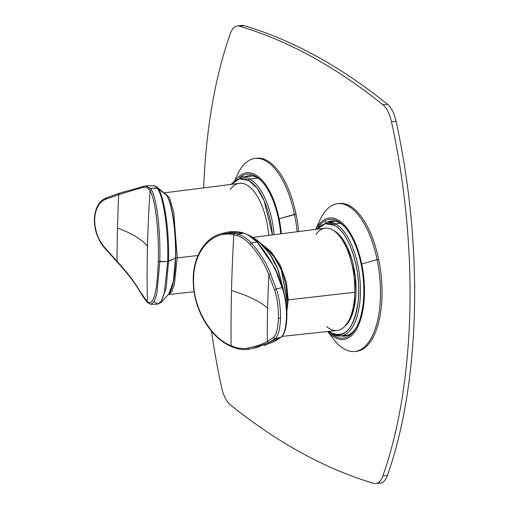 <?xml version="1.0" encoding="UTF-8"?>
<svg xmlns="http://www.w3.org/2000/svg" width="509" height="509" viewBox="0 0 509 509"><rect width="100%" height="100%" fill="white"/><g stroke="black" fill="none" stroke-linecap="round" stroke-linejoin="round"><path stroke-width="0.76" d="M348.341 322.375L347.991 321.981L348.341 322.375M337.69 233.981L337.938 233.51L337.69 233.981M340.82 335.902L332.224 334.025A1.285 1.101 -61.3 0 1 331.696 333.026A1.285 1.101 118.7 0 0 332.816 334.133A57.294 25.603 -96.7 0 0 340.82 335.902A57.294 25.603 -96.7 0 0 360.321 284.957A57.294 25.603 -96.7 0 0 335.685 223.954A57.294 25.603 -96.7 0 0 335.507 223.858L340.292 223.298L335.507 223.858L327.503 222.089A57.294 25.603 83.3 0 1 335.507 223.858A57.294 25.603 83.3 0 1 335.685 223.954A1.285 1.094 119.3 0 0 334.508 225.328A56.003 25.03 -96.7 0 0 334.337 225.232A1.285 1.101 -61.3 0 1 335.507 223.858A1.285 1.101 118.7 0 0 334.337 225.232A56.003 25.03 -96.7 0 0 317.19 229.209L325.27 223.718L334.508 225.328A1.285 1.094 -60.7 0 1 335.685 223.954A57.294 25.603 83.3 0 1 360.321 284.957A57.294 25.603 83.3 0 1 340.82 335.902L348.531 334.998M331.696 333.026A56.003 25.03 -96.7 0 0 358.68 293.369A56.003 25.03 -96.7 0 0 334.508 225.328C349.638 232.817 361.714 271.532 358.183 301.22C354.372 327.815 345.547 338.415 331.696 333.026L331.524 332.931A56.003 25.03 -96.7 0 0 331.696 333.026M332.135 333.968A1.285 1.094 -60.7 0 1 331.524 332.931A1.285 1.094 119.3 0 0 332.04 333.917L332.224 334.025M329.145 331.353A56.003 25.03 -96.7 0 0 331.524 332.931L329.145 331.353M334.197 230.806L333.541 230.469L334.197 230.806A50.213 22.441 83.3 0 1 355.384 277.233A50.213 22.441 83.3 0 1 344.758 326.358L350.389 318.869L354.264 307.366L355.384 277.233L347.685 247.851L341.361 237.207L334.197 230.806M414.631 289.907L414.555 281.439A68.238 30.495 83.3 0 1 414.631 289.907M239.446 26.188A1319.652 589.785 83.3 0 1 311.432 56.524A1319.652 589.785 83.3 0 1 382.978 104.803A25.749 11.51 83.3 0 1 391.491 121.81A366.925 163.987 83.3 0 1 409.834 311.317A366.925 163.987 83.3 0 1 382.838 475.991A25.749 11.51 83.3 0 1 373.727 483.346A1319.652 589.785 83.3 0 1 301.742 453.016A1319.652 589.785 83.3 0 1 230.195 404.731A25.749 11.51 83.3 0 1 221.682 387.731A366.925 163.987 83.3 0 1 211.458 331.174A366.925 163.987 -96.7 0 0 221.682 387.731A25.749 11.51 -96.7 0 0 230.195 404.731A1319.652 589.785 -96.7 0 0 301.742 453.016A1319.652 589.785 -96.7 0 0 373.727 483.346A25.749 11.51 -96.7 0 0 375.922 483.55A25.749 11.51 -96.7 0 0 382.838 475.991A366.925 163.987 -96.7 0 0 409.834 311.317A366.925 163.987 -96.7 0 0 391.491 121.81A25.749 11.51 -96.7 0 0 382.978 104.803A1319.652 589.785 -96.7 0 0 311.432 56.524A1319.652 589.785 -96.7 0 0 239.446 26.188L244.021 25.654A1319.652 589.785 83.3 0 1 316.006 55.984A1319.652 589.785 83.3 0 1 387.559 104.269L382.978 104.803L387.559 104.269A1319.652 589.785 -96.7 0 0 316.006 55.984A1319.652 589.785 -96.7 0 0 244.021 25.654L239.446 26.188A25.749 11.51 -96.7 0 0 237.251 25.984A25.749 11.51 -96.7 0 0 230.342 33.543A25.749 11.51 83.3 0 1 239.446 26.188M203.664 187.866A366.925 163.987 83.3 0 1 230.342 33.543A366.925 163.987 -96.7 0 0 203.664 187.866M234.929 180.071L237.118 175.249A74.416 33.257 83.3 0 1 294.501 214.384L279.136 218.743A61.156 27.333 83.3 0 1 281.356 233.758A61.156 27.333 -96.7 0 0 279.136 218.743L296.053 214.206A74.416 33.257 83.3 0 1 298.675 231.563A74.416 33.257 -96.7 0 0 296.053 214.206A74.416 33.257 -96.7 0 0 255.862 158.35M355.759 351.369A74.416 33.257 -96.7 0 0 378.651 259.444A74.416 33.257 -96.7 0 0 338.466 203.587M237.251 25.984L241.826 25.45A25.749 11.51 83.3 0 1 244.021 25.654A25.749 11.51 -96.7 0 0 239.739 26.156M378.308 482.812A25.749 11.51 -96.7 0 0 387.413 475.457A366.925 163.987 -96.7 0 0 414.415 310.783A366.925 163.987 -96.7 0 0 396.066 121.269A25.749 11.51 -96.7 0 0 387.559 104.269A25.749 11.51 83.3 0 1 396.066 121.269L391.491 121.81L396.066 121.269A366.925 163.987 83.3 0 1 414.415 310.783A366.925 163.987 83.3 0 1 387.413 475.457L382.838 475.991L387.413 475.457A25.749 11.51 83.3 0 1 380.497 483.016L375.922 483.55M315.669 229.4L319.716 220.492A74.416 33.257 83.3 0 1 377.099 259.628L361.734 263.98A61.156 27.333 83.3 0 1 357.56 327.23A61.156 27.333 83.3 0 1 327.72 331.505A61.156 27.333 -96.7 0 0 357.56 327.23A61.156 27.333 -96.7 0 0 361.734 263.98L377.099 259.628A74.416 33.257 83.3 0 1 371.277 338.021A74.416 33.257 83.3 0 1 333.618 339.255L327.624 331.518M361.734 263.98A61.156 27.333 -96.7 0 0 315.771 229.394A61.156 27.333 83.3 0 1 361.734 263.98M337.683 203.657L339.236 203.479A74.416 33.257 83.3 0 1 378.651 259.444L377.099 259.628L378.651 259.444A74.416 33.257 83.3 0 1 356.535 351.299L354.983 351.484A74.416 33.257 -96.7 0 0 377.099 259.628A74.416 33.257 -96.7 0 0 337.683 203.657A74.416 33.257 -96.7 0 0 317.234 226.887M329.717 333.605A74.416 33.257 -96.7 0 0 354.983 351.484M324.557 221.084A59.738 26.697 -96.7 0 0 318.303 227.148A59.738 26.697 83.3 0 1 324.557 221.084A59.738 26.697 83.3 0 1 343.683 225.78A59.738 26.697 83.3 0 1 362.968 275.623A59.738 26.697 83.3 0 1 355.715 328.572A59.738 26.697 83.3 0 1 348.341 336.373A59.738 26.697 -96.7 0 0 361.148 264.324A59.738 26.697 -96.7 0 0 324.557 221.084L326.129 222.331L324.557 221.084M330.704 333.102A59.738 26.697 -96.7 0 0 348.341 336.373L349.581 334.445A57.937 25.895 83.3 0 1 344.784 336.086A57.937 25.895 83.3 0 1 340.884 335.889A57.937 25.895 -96.7 0 0 349.581 334.445A57.937 25.895 -96.7 0 0 356.217 327.707A57.937 25.895 83.3 0 1 349.581 334.445L348.341 336.373A59.738 26.697 83.3 0 1 330.704 333.102M327.567 222.083A57.937 25.895 83.3 0 1 331.314 220.995A57.937 25.895 83.3 0 1 344.377 226.505A57.937 25.895 -96.7 0 0 327.567 222.083M274.154 234.674A57.294 25.603 -96.7 0 0 249.887 179.092A57.294 25.603 -96.7 0 0 249.703 178.99L257.694 178.055L249.703 178.99A57.294 25.603 -96.7 0 0 241.699 177.221A57.294 25.603 83.3 0 1 249.703 178.99A57.294 25.603 83.3 0 1 249.887 179.092A1.285 1.094 119.3 0 0 248.71 180.46A56.003 25.03 -96.7 0 0 248.532 180.364A1.285 1.101 -61.3 0 1 249.703 178.99A1.285 1.101 118.7 0 0 248.532 180.364A56.003 25.03 -96.7 0 0 231.385 184.347L239.472 178.85L248.71 180.46A1.285 1.094 -60.7 0 1 249.887 179.092A57.294 25.603 83.3 0 1 274.154 234.674M272.436 234.891A56.003 25.03 -96.7 0 0 248.71 180.46L256.943 188.037L264.126 200.61L272.436 234.891M255.085 158.42L256.638 158.235A74.416 33.257 83.3 0 1 296.053 214.206L294.501 214.384A74.416 33.257 83.3 0 1 297.122 231.76A74.416 33.257 -96.7 0 0 294.501 214.384A74.416 33.257 -96.7 0 0 255.085 158.42A74.416 33.257 -96.7 0 0 235.266 179.823M279.136 218.743A61.156 27.333 -96.7 0 0 236.57 178.971A61.156 27.333 83.3 0 1 279.136 218.743M241.96 175.84A59.738 26.697 -96.7 0 0 239.376 177.724A59.738 26.697 83.3 0 1 241.96 175.84A59.738 26.697 83.3 0 1 261.085 180.536A59.738 26.697 83.3 0 1 280.726 233.841A59.738 26.697 -96.7 0 0 241.96 175.84L243.442 177.017L241.96 175.84M244.969 176.839A57.937 25.895 83.3 0 1 248.716 175.758A57.937 25.895 83.3 0 1 261.779 181.268A57.937 25.895 -96.7 0 0 244.969 176.839M286.701 299.756L288.221 299.865L286.86 311.381L288.221 299.865L286.701 299.756M259.545 242.354L271.004 251.586L280.351 265.348L286.382 282.126L288.221 299.865L286.382 282.126L280.351 265.348L271.004 251.586L259.545 242.354M326.606 326.543A51.498 23.013 -96.7 0 0 354.786 292.268A51.498 23.013 -96.7 0 0 341.622 238.925A51.498 23.013 -96.7 0 0 315.834 234.477M252.839 237.379L325.098 228.204A51.498 23.013 83.3 0 1 354.786 292.268L288.221 299.865L354.786 292.268A51.498 23.013 83.3 0 1 337.073 330.506L282.031 336.404M281.095 337.219L274.975 338.701C278.2 336.245 280.052 329.45 280.516 318.322C280.605 306.8 279.161 297.008 276.196 288.959L270.546 273.81C266.296 262.784 259.927 252.547 251.427 243.105C247.419 238.746 242.933 235.769 237.957 234.178L243.652 233.179L242.978 233.001L237.957 234.178L242.978 233.001L227.16 232.289L242.978 233.001L237.938 234.172L236.952 235.565L233.816 234.751L236.965 235.572C241.8 237.118 246.152 240.025 250.027 244.288C258.419 253.679 264.712 263.859 268.892 274.835A1287.465 1184.22 132.6 0 0 267.632 308.2A157.459 42.616 1.4 0 0 231.519 290.467A1287.465 896.616 -72.8 0 1 233.816 234.751C213.424 229.96 193.846 249.741 193.579 278.697L193.636 278.207L193.579 278.697C192.44 307.404 210.79 337.963 231.099 345.745L231.939 346.686L231.099 345.745C210.79 337.963 192.44 307.404 193.579 278.697C193.846 249.741 213.424 229.96 233.816 234.751A1287.465 896.616 107.2 0 0 231.519 290.467A1287.465 896.616 107.2 0 0 231.099 345.745A1287.465 896.616 -72.8 0 1 231.519 290.467A157.459 42.616 -178.6 0 1 267.632 308.2A1287.465 1184.22 132.6 0 0 267.263 341.514C262.746 344.129 256.154 346.349 247.489 348.175C243.493 348.958 239.077 348.544 234.248 346.922L231.099 345.745L234.229 346.915L235.164 347.889L234.229 346.915C239.077 348.544 243.493 348.958 247.489 348.175C256.154 346.349 262.746 344.129 267.263 341.514A1287.465 1184.22 -47.4 0 1 267.632 308.2A1287.465 1184.22 -47.4 0 1 268.892 274.835L274.504 289.958C277.195 297.695 278.499 307.086 278.404 318.119C277.965 328.776 276.279 335.266 273.339 337.582L267.263 341.514L273.339 337.582L274.975 338.701L280.822 337.34L257.968 347.144L252.451 348.423L268.86 342.64L274.975 338.701L268.86 342.64L267.263 341.514L268.86 342.64L252.451 348.423L248.786 349.219M287.159 300.145L286.605 307.137L287.159 300.145L286.86 299.801L287.159 300.145L285.931 301.264L287.159 300.145L281.362 270.069L274.198 257.096L265.055 247.011L274.198 257.096L281.362 270.069L286.86 299.801M221.905 233.51L234.713 233.332L233.816 234.751L234.713 233.332L237.938 234.172L234.713 233.332L222.07 233.472C205.07 237.27 193.407 256.6 193.229 278.448C193.051 292.331 196.181 305.476 202.62 317.87C210.306 332.053 219.952 341.647 231.544 346.661L234.802 347.882C239.828 349.575 244.492 350.02 248.812 349.212L247.489 348.175L248.837 349.212M250.867 348.786L248.812 349.212M275.439 340.871L276.864 340.018M279.161 338.523L279.626 338.199M280.179 337.804L280.548 337.543M264.165 345.503L274.784 341.278L281.21 337.143M235.177 347.895L234.248 346.922L235.177 347.895M286.491 316.935L286.841 316.585L286.491 316.935C285.982 328.082 284.092 334.89 280.822 337.34C284.092 334.89 285.982 328.082 286.491 316.935C286.535 305.4 285.046 295.621 282.037 287.604C285.046 295.621 286.535 305.4 286.491 316.935L286.841 316.585M276.196 288.959L282.037 287.604L276.196 288.959L274.504 289.958L268.892 274.835L270.546 273.81L276.196 288.959C279.161 297.014 280.605 306.8 280.516 318.322C280.052 329.45 278.2 336.245 274.975 338.701L273.339 337.582C276.279 335.266 277.965 328.776 278.404 318.119L280.516 318.322L278.404 318.119C278.499 307.086 277.195 297.695 274.504 289.958L276.196 288.959M274.911 267.874L257.077 242.023C268.994 255.785 277.31 270.979 282.037 287.604L282.826 288.406L282.037 287.604M248.99 235.476L248.246 235.063C260.799 241.317 270.61 252.534 277.685 268.714L283.418 289.977M278.627 271.106L283.475 290.162L278.283 270.203M264.992 246.96L256.74 240.07M277.799 268.994L277.354 267.925M275.083 263.026L272.213 257.808M270.438 254.996L267.142 250.434M260.086 243.194L248.246 235.063L259.094 241.972L269.426 253.514L277.679 268.714M243.054 233.027L248.246 235.063L243.665 233.179M276.858 266.811L275.045 262.988M272.843 258.966L270.184 254.761M267.664 251.312L263.458 246.451M251.427 243.105L256.905 241.832L251.427 243.105C259.927 252.547 266.296 262.784 270.546 273.81L268.892 274.835C264.712 263.859 258.419 253.679 250.027 244.295L251.427 243.105L250.027 244.288C246.152 240.025 241.8 237.118 236.965 235.572L237.957 234.178C242.933 235.769 247.419 238.746 251.427 243.105M281.782 286.891L277.023 274.065M258.286 243.353L274.879 267.81C278.932 276.794 279.11 278.283 280.923 282.915L282.794 288.126L285.606 299.228L286.911 313.449L286.809 318.939C286.344 326.67 285.015 332.167 282.807 335.437L281.178 337.162M242.978 233.001L243.595 233.16M248.246 235.063L256.905 241.832M237.938 234.172L236.952 235.565L237.938 234.172M193.579 278.697L193.636 278.207M177.227 257.866L175.389 257.579L177.227 257.866L174.415 284.175L171.768 291.695L168.644 294.488L171.768 291.695L174.415 284.175L177.227 257.866L173.734 212.164L169.389 197.6L164.471 192.835L169.389 197.6L173.734 212.164L177.227 257.866L197.995 255.499L177.227 257.866M164.35 192.854L239.415 183.323A51.498 23.013 83.3 0 1 268.72 235.362A51.498 23.013 -96.7 0 0 230.144 189.596M104.237 247.011L117.051 261.295L117.146 261.963L104.281 247.641L104.237 247.011C98.033 239.688 94.833 230.52 94.642 219.519L94.369 219.296L94.642 219.519C95.361 208.83 98.95 202.118 105.401 199.388L106.324 197.969L105.401 199.388L118.68 194.616L119.615 193.191L118.68 194.616L142.552 187.477L143.691 186.148L142.552 187.477C145.294 186.835 147.483 187.516 149.118 189.507L150.397 188.273L145.339 185.919L150.397 188.273L158 188.336C164.261 196.232 169.446 230.679 168.549 261.327L167.677 261.48L164.445 292.351L161.417 301.061L157.847 304.115L151.058 304.325L147.737 302.766L146.662 301.582L146.401 300.864L147.368 301.932L140.013 291.358C134.293 281.655 126.646 271.634 117.051 261.295A1287.465 974.506 -69.6 0 1 117.496 228.019A1287.465 974.506 110.4 0 0 117.051 261.295L104.237 247.011C98.033 239.688 94.833 230.52 94.642 219.519C95.361 208.83 98.95 202.118 105.401 199.388L118.68 194.616A1287.465 974.506 110.4 0 0 117.496 228.019A157.459 42.616 -178.6 0 1 147.457 246.477A1287.465 1213.825 144.1 0 0 147.368 301.932C153.578 306.176 157.217 292.675 158.286 261.416L159.801 261.728L157.001 292.611L154.342 301.296L151.058 304.325L154.342 301.296L157.001 292.611L159.801 261.728C160.609 232.416 157.198 199.426 151.389 189.749L150.403 188.279L157.192 188.069C163.402 195.92 168.581 230.558 167.677 261.48L158.286 261.416C157.217 292.675 153.578 306.176 147.368 301.932A1287.465 1213.825 -35.9 0 1 147.457 246.477A1287.465 1213.825 -35.9 0 1 150.085 190.945C155.773 200.438 159.075 232.753 158.286 261.416C159.075 232.753 155.773 200.438 150.085 190.945A1287.465 1213.825 144.1 0 0 147.457 246.477A157.459 42.616 1.4 0 0 117.496 228.019A1287.465 974.506 -69.6 0 1 118.68 194.616L142.552 187.477C145.294 186.835 147.483 187.516 149.118 189.507L150.085 190.945L149.124 189.513L150.403 188.279L157.186 188.063L150.397 188.273L151.389 189.749L150.085 190.945L151.389 189.749C157.198 199.426 160.609 232.416 159.801 261.728L167.677 261.48C168.581 230.558 163.402 195.92 157.192 188.069L158 188.336L156.486 186.676L154.914 185.931M152.579 185.69L155.366 186.249M166.201 194.705L158 188.336C164.261 196.232 169.446 230.679 168.549 261.327L166.112 288.177L161.016 302.473L166.112 288.177L168.549 261.327L175.484 258.146L167.677 261.48L164.445 292.351L161.417 301.061L157.847 304.115L161.016 302.473L168.893 293.903L173.353 281.471L175.484 258.146C176.26 231.461 171.698 201.564 166.208 194.712C171.698 201.564 176.26 231.461 175.484 258.146L173.353 281.471L168.893 293.903L170.051 292.293C173.295 286.223 175.16 274.79 175.65 257.98C175.949 239.784 174.651 223.725 171.749 209.803C170.235 202.817 168.46 197.861 166.418 194.934L166.201 194.705M153.705 185.658L156.416 186.625L157.981 188.305L157.166 188.031L166.411 194.934M145.281 185.919L152.649 185.69L155.442 186.288L157.173 188.037L155.69 186.421L156.492 186.682L166.411 194.928M157.173 188.037L157.981 188.305M117.051 261.295C126.646 271.634 134.293 281.655 140.013 291.358L146.668 301.589C146.147 300.94 144.531 299.197 140.102 291.867L140.013 291.358M104.281 247.641C99.529 242.411 94.241 231.888 94.369 219.296L94.369 219.296C95.043 208.206 98.899 201.119 105.942 198.026L119.31 193.229L145.339 185.919M154.412 301.786L157.847 304.115M316.534 229.292L327.503 222.089L335.215 221.186M328.49 331.423L332.04 333.917M230.73 184.43L241.699 177.221L252.617 175.949M286.618 307.302L287.21 300.055C286.86 277.825 279.473 260.144 265.055 247.011M222.07 233.472L227.16 232.289C232.428 231.092 237.818 231.334 243.327 233.014L248.666 235.101M248.659 235.094L252.101 236.933C254.366 238.447 253.577 237.525 259.094 241.972M168.333 294.507L194.082 291.765M117.127 261.95C126.747 272.258 134.401 282.228 140.102 291.867"/></g></svg>
